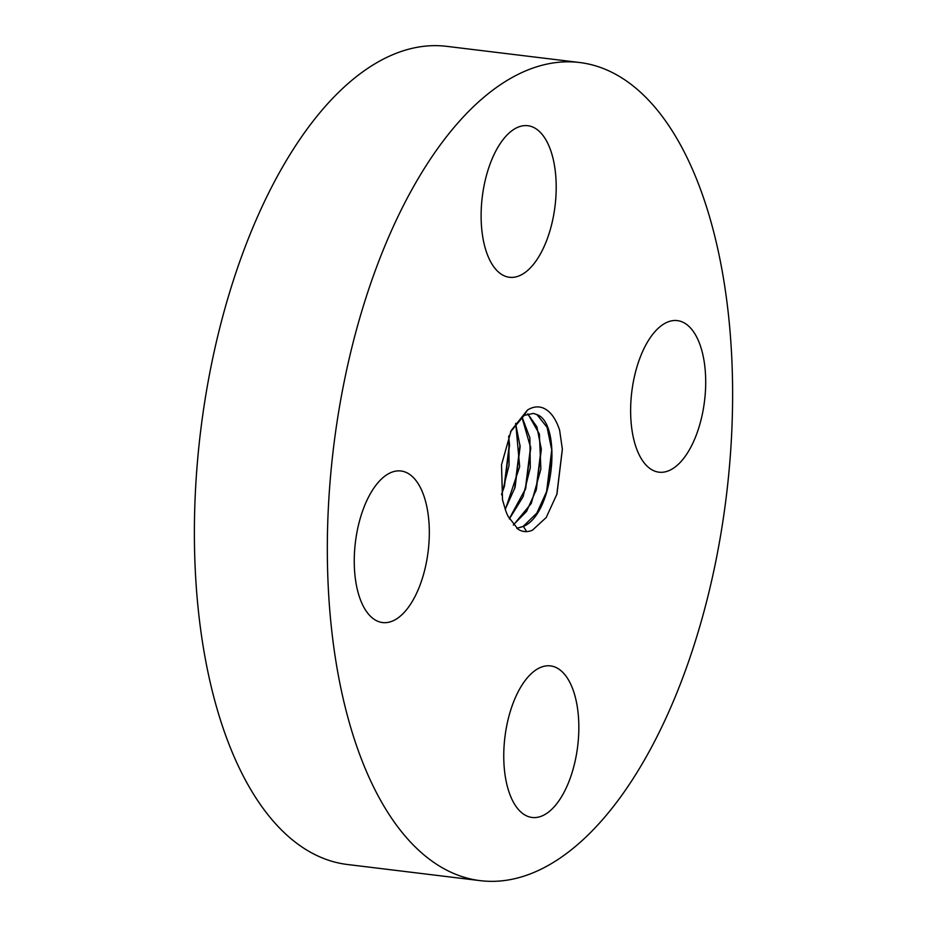 <?xml version="1.0" encoding="UTF-8"?>
<svg xmlns="http://www.w3.org/2000/svg" width="927" height="927" viewBox="0 0 927 927"><rect width="100%" height="100%" fill="white"/><g stroke="black" fill="none" stroke-linecap="round" stroke-linejoin="round"><path stroke-width="1.39" d="M503.964 487.718L509.433 443.535M508.656 436.316L509.537 445.157L504.45 486.165L501.565 494.404M508.83 435.887L509.062 465.342L501.634 494.879M514.601 488.853L520.035 444.96M515.597 423.558L520.14 446.582L515.076 487.335L505.203 509.34M515.748 423.361L519.665 466.687L505.296 509.595M525.227 490.012L530.626 446.385M521.866 416.999L530.731 447.996L525.702 488.494L509.259 518.749M522.005 416.895L529.862 437.787L530.302 467.648L523.013 496.86L509.352 518.935M535.852 491.171L541.229 447.799M527.718 413.848L536.907 426.849L541.333 449.421L536.327 489.653L526.536 511.461L513.291 524.949M527.845 413.813L539.387 434.056L540.881 469.12L531.252 503.465L513.384 525.064M546.49 492.341L551.832 449.224M533.245 413.384L536.988 414.67L547.069 427.289L551.924 450.835L546.965 490.823L536.826 513.106L523.164 526.374L516.814 528.355M510.568 431.831L524.126 415.458L533.373 413.407L537.231 414.705C562.121 423.975 554.045 513.836 523.419 526.397L516.872 528.402M524.126 415.458L527.393 410.116C532.758 406.733 537.996 406.014 543.095 407.984C550.186 410.928 555.69 418.309 559.607 430.105L562.365 449.236L556.953 494.079L546.223 517.498L532.422 530.209C527.336 532.376 522.55 532.052 518.077 529.236L508.147 516.42A58.03 27.868 96.9 0 1 505.713 510.684L502.457 499.618M641.322 765.331A412.075 197.891 96.9 0 0 729.804 328.552A412.075 197.891 96.9 0 0 579.746 62.526A412.075 197.891 96.9 0 0 418.622 177.845A412.075 197.891 96.9 0 0 330.139 614.624A412.075 197.891 96.9 0 0 480.209 880.65A412.075 197.891 96.9 0 0 641.322 765.331M527.393 410.116L511.159 430.58L501.519 464.821L502.515 499.896L505.713 510.684M699.537 343.477A76.338 36.663 96.9 0 0 677.382 320.615A76.338 36.663 96.9 0 0 637.579 364.832A76.338 36.663 96.9 0 0 636.803 449.328A76.338 36.663 96.9 0 0 658.946 472.179A76.338 36.663 96.9 0 0 698.749 427.961A76.338 36.663 96.9 0 0 699.537 343.477M539.282 255.91A76.338 36.663 96.9 0 0 555.679 174.994A76.338 36.663 96.9 0 0 527.869 125.713A76.338 36.663 96.9 0 0 498.019 147.08A76.338 36.663 96.9 0 0 481.634 227.996A76.338 36.663 96.9 0 0 509.433 277.277A76.338 36.663 96.9 0 0 539.282 255.91M423.152 493.848A76.338 36.663 96.9 0 0 401.009 470.997A76.338 36.663 96.9 0 0 361.194 515.215A76.338 36.663 96.9 0 0 360.418 599.699A76.338 36.663 96.9 0 0 382.561 622.562A76.338 36.663 96.9 0 0 422.364 578.344A76.338 36.663 96.9 0 0 423.152 493.848M520.661 687.255A76.338 36.663 96.9 0 0 504.276 768.182A76.338 36.663 96.9 0 0 532.075 817.463A76.338 36.663 96.9 0 0 561.924 796.096A76.338 36.663 96.9 0 0 578.321 715.181A76.338 36.663 96.9 0 0 550.511 665.899A76.338 36.663 96.9 0 0 520.661 687.255M579.746 62.526L446.791 46.35A412.075 197.891 96.9 0 0 285.678 161.669A412.075 197.891 96.9 0 0 197.196 598.448A412.075 197.891 96.9 0 0 347.254 864.474L480.209 880.65M556.779 494.636L562.353 449.062M523.419 526.397L526.582 531.611"/></g></svg>
